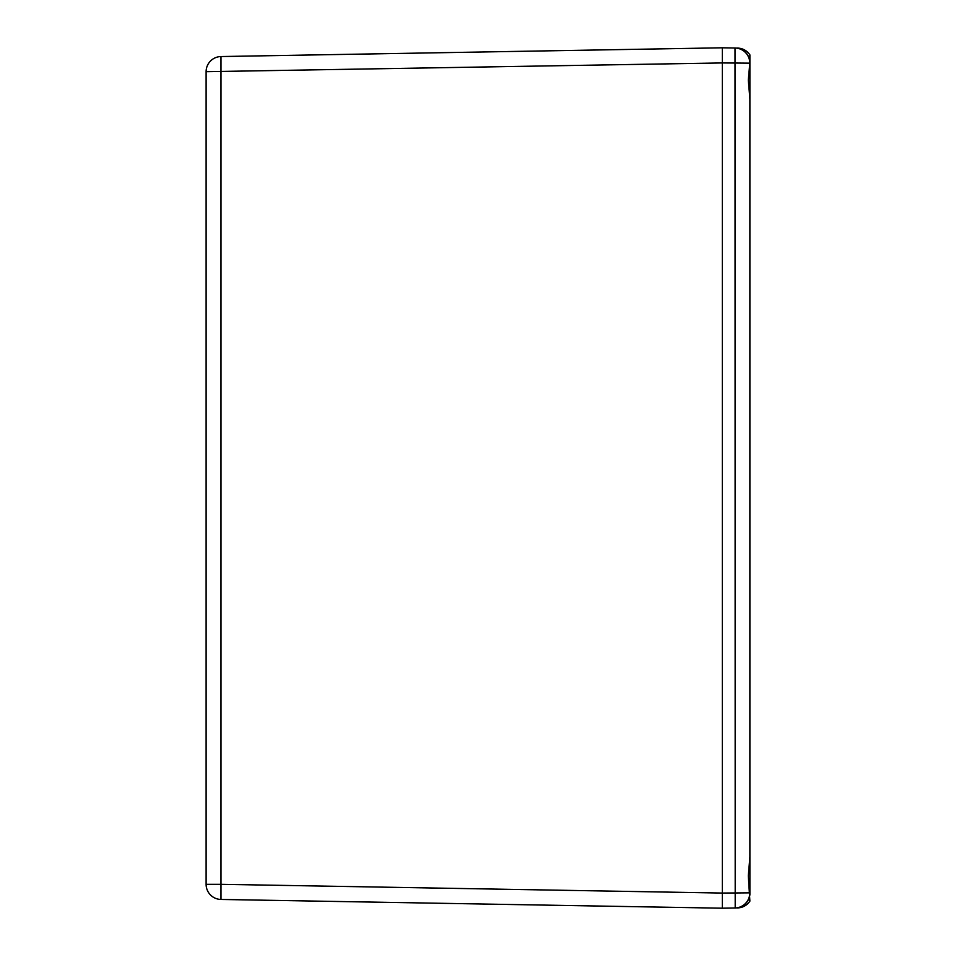 <?xml version="1.0" encoding="UTF-8"?>
<svg xmlns="http://www.w3.org/2000/svg" width="956" height="956" viewBox="0 0 956 956"><rect width="100%" height="100%" fill="white"/><g stroke="black" fill="none" stroke-linecap="round" stroke-linejoin="round"><path stroke-width="1.43" d="M206.114 884.312A15.141 15.141 0 0 0 220.991 899.453L722.354 908.2L722.354 47.8L220.991 56.547A15.141 15.141 0 0 0 206.114 71.688L206.114 884.312L220.991 884.312L220.991 56.547M749.886 105.447L749.886 850.553M737.518 907.937C742.752 907.71 746.875 905.44 749.886 901.15L748.309 875.851L749.886 857.102L749.886 98.898L748.309 80.149L749.803 63.156A15.141 15.057 -89 0 0 735.009 48.015L722.354 47.8L722.354 908.2L735.009 907.985A15.141 15.057 -91 0 0 749.803 892.844L722.354 893.059L220.991 884.312L220.991 899.453M206.114 71.688L722.354 62.941L749.803 63.156L749.886 61.411A15.141 15.057 -89 0 0 735.2 48.027L735.2 48.027M722.354 47.8L735.009 48.015L735.2 907.973A15.141 15.057 -91 0 0 749.886 894.589L749.886 853.134M749.886 61.411L749.886 54.851C746.875 50.56 742.752 48.29 737.518 48.063C742.752 48.29 746.875 50.56 749.886 54.851M735.2 907.973L722.354 908.2M749.886 102.866L749.886 57.432"/></g></svg>
